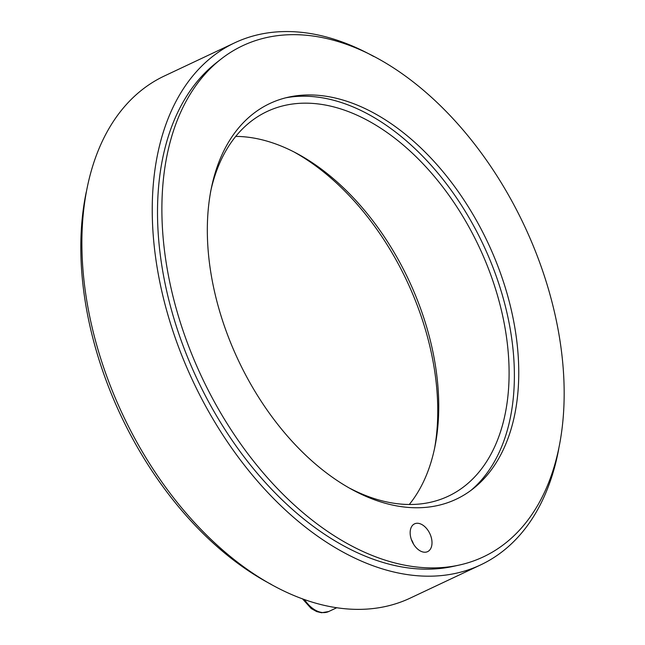 <?xml version="1.0" encoding="UTF-8"?>
<svg xmlns="http://www.w3.org/2000/svg" width="645" height="645" viewBox="0 0 645 645"><rect width="100%" height="100%" fill="white"/><g stroke="black" fill="none" stroke-linecap="round" stroke-linejoin="round"><path stroke-width="0.97" d="M410.744 537.43A15.351 9.683 -115.2 0 1 414.533 523.861A15.351 9.683 -115.2 0 1 431.416 538.059A15.351 9.683 -115.2 0 1 427.627 551.628A15.351 9.683 -115.2 0 1 410.744 537.43M510.308 305.794A218.695 137.925 -115.2 0 1 473.204 488.668A218.695 137.925 -115.2 0 1 238.271 360.168A218.695 137.925 -115.2 0 1 288.581 97.145A218.695 137.925 -115.2 0 1 510.308 305.794M553.265 307.093A282.478 178.149 64.8 0 0 220.687 59.364A282.478 178.149 64.8 0 0 201.885 377.325A282.478 178.149 64.8 0 0 459.167 565.085A282.478 178.149 64.8 0 0 553.265 307.093M459.167 565.085L453.379 566.35A281.139 177.31 -115.2 0 1 197.314 379.478A281.139 177.31 -115.2 0 1 216.035 63.025L220.687 59.364M373.721 56.47A288.549 181.987 64.8 0 0 234.611 42.86L164.257 76.037A288.549 181.987 64.8 0 0 122.727 414.646A288.549 181.987 64.8 0 0 410.405 598.02L480.759 564.843A288.549 181.987 64.8 0 0 558.755 448.847M234.611 42.86A288.549 181.987 64.8 0 0 193.089 381.469A288.549 181.987 64.8 0 0 480.759 564.843M434.512 448.743A218.695 137.925 64.8 0 0 429.296 343.995A218.695 137.925 64.8 0 0 294.773 152.397M86.261 192.025A282.478 178.149 64.8 0 0 271.295 584.41M210.504 192.137A212.616 134.095 -115.2 0 1 266.998 111.545A212.616 134.095 -115.2 0 1 500.891 308.181A212.616 134.095 -115.2 0 1 448.372 496.158A212.616 134.095 -115.2 0 1 350.243 488.483M409.293 504.479A212.616 134.095 64.8 0 0 430.529 341.358A212.616 134.095 64.8 0 0 235.723 136.401M470.858 490.458A220.034 138.772 64.8 0 0 505.882 308.334A220.034 138.772 64.8 0 0 285.711 97.822M411.381 539.567A14.964 9.441 -115.2 0 1 413.501 544.066M302.4 598.745L311.196 608.525L316.719 611.597L321.573 612.75L328.7 611.533A27.34 17.238 -115.2 0 1 304.432 599.479M328.7 611.533L336.859 607.687"/></g></svg>
